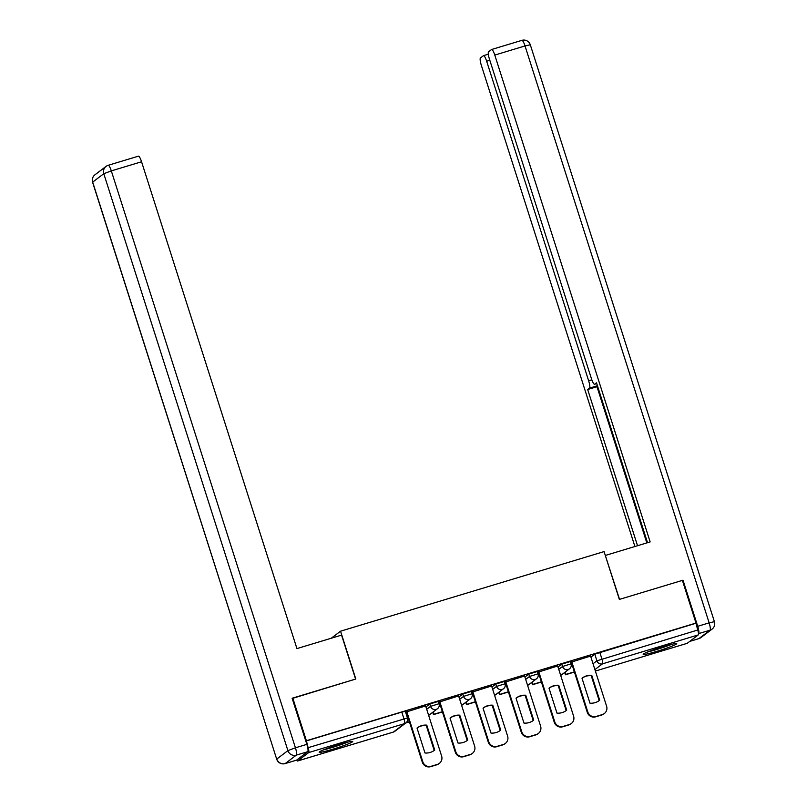 <?xml version="1.0" encoding="UTF-8"?>
<svg xmlns="http://www.w3.org/2000/svg" width="807" height="807" viewBox="0 0 807 807"><rect width="100%" height="100%" fill="white"/><g stroke="black" fill="none" stroke-linecap="round" stroke-linejoin="round"><path stroke-width="1.21" d="M438.251 701.444L429.798 703.997L430.545 706.357L439.079 703.714L438.322 701.354M471.248 691.478L462.794 694.04L463.541 696.391L472.075 693.748L471.318 691.387M504.244 681.512L495.791 684.074L496.537 686.434L505.071 683.781L504.314 681.421M537.24 671.545L528.787 674.107L529.533 676.468L538.067 673.815L537.311 671.454M570.236 661.579L561.773 664.141L562.529 666.501L571.063 663.848L570.307 661.488M656.908 651.33A17.613 1.311 162.3 0 0 676.74 643.653A17.613 1.311 162.3 0 0 663.031 646.689A17.613 1.311 162.3 0 0 643.199 654.356A17.613 1.311 162.3 0 0 656.908 651.33M332.877 749.189A17.613 1.311 162.3 0 0 352.709 741.522A17.613 1.311 162.3 0 0 339.001 744.548A17.613 1.311 162.3 0 0 319.158 752.225A17.613 1.311 162.3 0 0 332.877 749.189M292.77 698.055L306.398 740.735L695.997 623.065L682.379 580.384L619.342 599.419L604.08 551.595L340.544 631.195L355.806 679.02L292.215 698.479M285.103 763.604A6.769 1.392 -106.8 0 0 285.204 763.553A6.769 6.607 52.8 0 1 276.801 759.034L287.907 750.621L103.79 173.707L92.684 182.12L276.7 759.175A6.769 6.769 0 0 0 285.103 763.604L296.532 760.154A6.769 1.392 73.2 0 0 296.623 760.103L307.729 751.69L296.31 755.13L285.204 763.553L296.623 760.103A4.519 0.928 -106.8 0 0 297.541 761.021A4.519 0.928 -106.8 0 0 297.601 760.981L308.708 752.568A4.519 0.928 -106.8 0 0 308.123 747.686L407.454 717.968L405.336 711.32L401.815 712.097L403.934 718.744A4.519 0.928 -106.8 0 1 404.519 723.627L308.708 752.568M306.398 740.735L308.123 747.686M590.916 657.1L594.769 654.174L596.898 660.822L697.722 630.015A4.519 0.928 73.2 0 1 698.307 634.897L687.201 643.31A4.519 0.928 73.2 0 1 687.14 643.34A4.519 0.928 73.2 0 1 687.07 643.35M697.722 630.015L695.997 623.065M590.593 656.081L571.255 662.154M538.239 672.049L554.268 722.265A6.769 6.607 52.8 0 0 562.671 726.784L568.804 724.938A6.769 6.607 -127.2 0 0 570.842 723.899L571.346 723.516A6.769 6.607 -127.2 0 0 573.606 716.202L557.698 665.977L538.259 672.12M524.6 676.014L505.273 682.086M491.604 685.98L472.277 692.053M458.618 695.947L439.28 702.019M425.622 705.913L406.284 711.976M425.945 706.922L429.798 703.997M458.931 696.955L462.794 694.04M491.927 686.989L495.791 684.074M524.923 677.023L528.787 674.107M557.919 667.056L561.773 664.141M331.253 638.236L340.544 631.195M572.224 665.17L571.265 665.462M306.004 741.038L401.815 712.097M695.604 623.357L594.769 654.174M539.227 675.136L538.269 675.429M506.231 685.103L505.283 685.385M473.235 695.069L472.287 695.352M440.239 705.036L439.29 705.318M407.242 715.002L406.567 715.204M571.76 661.73L587.778 711.915A6.769 6.607 52.8 0 0 596.171 716.434L602.304 714.578A6.769 6.607 -127.2 0 0 606.602 706.236L590.583 656.051M589.967 703.159A13.991 13.658 52.8 0 0 599.692 700.224L591.743 675.308A13.991 13.658 -127.2 0 0 582.018 678.253L589.967 703.159M565.213 672.06L565.949 674.39L565.445 674.773L574.423 672.06M565.445 674.773L564.698 672.443M565.949 674.39L574.352 671.848M604.342 713.549L603.838 713.933A6.769 6.607 -127.2 0 1 601.8 714.972L602.304 714.578M571.235 662.083L587.264 712.309A6.769 6.607 52.8 0 0 595.667 716.818L601.8 714.972M599.087 700.688A13.991 13.658 52.8 0 0 599.187 700.607L591.238 675.701L591.743 675.308M582.119 678.173A13.991 13.658 -127.2 0 1 591.238 675.701M599.187 700.607L599.692 700.224M689.783 641.353L698.912 638.599L710.019 630.176L698.6 633.626A6.769 1.392 -106.8 0 0 697.722 626.303L683.004 580.193L619.554 599.359L605.341 555.539M605.522 555.398L650.149 541.911L494.782 55.078A6.769 1.392 -106.8 0 0 491.645 49.489A6.769 1.392 -106.8 0 0 491.554 49.53L488.568 51.799A6.769 1.392 -106.8 0 0 489.445 59.123L591.43 378.675A6.769 1.392 -106.8 0 0 594.567 384.263A6.769 1.392 -106.8 0 0 594.658 384.213L596.746 383.587M647.527 542.707L596.504 382.821L594.658 384.213M489.819 60.283L486.661 61.231A6.769 1.392 -106.8 0 0 483.524 55.643A6.769 1.392 -106.8 0 0 483.423 55.693L480.447 57.953A6.769 1.392 -106.8 0 0 481.325 65.276L634.907 546.521M597.432 385.726L589.514 388.117L587.678 389.509L637.53 545.724M589.514 388.117A6.769 1.392 -106.8 0 0 588.646 380.783L591.824 379.825M486.661 61.231L588.646 380.783M683.004 580.193L682.45 580.616M597.594 386.24L596.978 386.704L646.831 542.919M596.978 386.704L587.678 389.509M341.563 635.119L296.936 648.596L141.558 161.763L111.316 170.892L295.433 747.807L306.852 744.357L292.134 698.247L355.594 679.08L341.563 635.119M138.33 156.215A6.769 1.392 73.2 0 1 138.431 156.165A6.769 1.392 73.2 0 1 141.558 161.763M306.852 744.357A6.769 1.392 73.2 0 1 307.729 751.69M670.163 644.682A15.242 1.13 -17.7 0 1 649.161 651.38M647.607 651.995A17.492 1.301 162.3 0 0 671.777 644.289M346.122 742.551A15.242 1.13 -17.7 0 1 325.13 749.249M323.577 749.864A17.492 1.301 162.3 0 0 347.746 742.147M538.763 671.696L554.782 721.882A6.769 6.607 52.8 0 0 563.175 726.401L569.308 724.545A6.769 6.607 -127.2 0 0 571.346 723.516M556.971 713.126A13.991 13.658 52.8 0 0 566.696 710.19L558.747 685.274A13.991 13.658 -127.2 0 0 549.022 688.22L556.971 713.126M532.216 682.026L532.953 684.356L532.449 684.74L541.426 682.026M532.449 684.74L531.702 682.409M532.953 684.356L541.356 681.814M566.09 710.654A13.991 13.658 52.8 0 0 566.191 710.574L558.242 685.668L558.747 685.274M549.123 688.139A13.991 13.658 -127.2 0 1 558.242 685.668M566.191 710.574L566.696 710.19M505.767 681.663L521.786 731.848A6.769 6.607 52.8 0 0 530.179 736.367L536.312 734.511A6.769 6.607 -127.2 0 0 540.609 726.159L524.59 675.973M523.975 723.092A13.991 13.658 52.8 0 0 533.709 720.157L525.75 695.241A13.991 13.658 -127.2 0 0 516.026 698.186L523.975 723.092M499.22 691.992L499.967 694.323L499.452 694.706L508.43 691.992M499.452 694.706L498.706 692.376M499.967 694.323L508.36 691.781M538.35 733.482L537.845 733.866A6.769 6.607 -127.2 0 1 535.808 734.905L536.312 734.511M505.243 682.016L521.272 732.231A6.769 6.607 52.8 0 0 529.674 736.751L535.808 734.905M533.094 720.621A13.991 13.658 52.8 0 0 533.195 720.54L525.246 695.634L525.75 695.241M516.127 698.105A13.991 13.658 -127.2 0 1 525.246 695.634M533.195 720.54L533.709 720.157M472.771 691.629L488.79 741.815A6.769 6.607 52.8 0 0 497.183 746.334L503.326 744.478A6.769 6.607 -127.2 0 0 507.613 736.125L491.594 685.94M490.979 733.059A13.991 13.658 52.8 0 0 500.713 730.123L492.764 705.207A13.991 13.658 -127.2 0 0 483.03 708.153L490.979 733.059M466.224 701.959L466.971 704.289L466.456 704.672L475.434 701.959M466.456 704.672L465.71 702.342M466.971 704.289L475.363 701.747M505.353 743.439L504.849 743.832A6.769 6.607 -127.2 0 1 502.811 744.871L503.326 744.478M472.246 691.982L488.275 742.198A6.769 6.607 52.8 0 0 496.678 746.717L502.811 744.871M500.098 730.587A13.991 13.658 52.8 0 0 500.199 730.506L492.25 705.6L492.764 705.207M483.131 708.072A13.991 13.658 -127.2 0 1 492.25 705.6M500.199 730.506L500.713 730.123M439.775 701.596L455.794 751.781A6.769 6.607 52.8 0 0 464.196 756.3L470.33 754.444A6.769 6.607 -127.2 0 0 474.617 746.092L458.598 695.906M457.983 743.025A13.991 13.658 52.8 0 0 467.717 740.09L459.768 715.173A13.991 13.658 -127.2 0 0 450.034 718.109L457.983 743.025M433.228 711.925L433.974 714.256L433.46 714.639L442.438 711.925M433.46 714.639L432.713 712.309M433.974 714.256L442.377 711.713M472.367 753.405L471.853 753.799A6.769 6.607 -127.2 0 1 469.815 754.827L470.33 754.444M439.25 701.939L455.279 752.164A6.769 6.607 52.8 0 0 463.682 756.684L469.815 754.827M467.102 740.554A13.991 13.658 52.8 0 0 467.203 740.473L459.254 715.557L459.768 715.173M450.135 718.038A13.991 13.658 -127.2 0 1 459.254 715.557M467.203 740.473L467.717 740.09M406.778 711.562L422.797 761.747A6.769 6.607 52.8 0 0 431.2 766.267L437.333 764.411A6.769 6.607 -127.2 0 0 441.621 756.058L425.602 705.873M424.986 752.992A13.991 13.658 52.8 0 0 434.721 750.046L426.772 725.14A13.991 13.658 -127.2 0 0 417.037 728.075L424.986 752.992M405.81 722.991L409.442 721.892M406.244 722.628L409.381 721.68M439.371 763.372L438.857 763.765A6.769 6.607 -127.2 0 1 436.819 764.794L437.333 764.411M406.254 711.905L422.283 762.131A6.769 6.607 52.8 0 0 430.686 766.65L436.819 764.794M434.105 750.52A13.991 13.658 52.8 0 0 434.206 750.439L426.257 725.523L426.772 725.14M417.138 727.995A13.991 13.658 -127.2 0 1 426.257 725.523M434.206 750.439L434.721 750.046M297.601 760.981L393.413 732.05L404.519 723.627A4.519 4.408 52.8 0 0 405.881 722.941A4.519 4.519 0 0 0 407.454 717.968M593.044 663.747L596.898 660.822A4.519 4.408 -127.2 0 0 602.496 663.838L594.9 669.588M687.14 643.34L595.374 671.061L687.201 643.31M698.307 634.897L602.496 663.838A4.519 0.928 -106.8 0 0 601.911 658.946L599.793 652.298M426.691 709.282L430.545 706.357A4.519 4.408 52.8 0 0 436.143 709.373A4.519 4.408 -127.2 0 0 437.505 708.677A4.519 4.519 0 0 0 439.079 703.714M459.687 699.316L463.541 696.391A4.519 4.408 52.8 0 0 469.139 699.407A4.519 4.408 -127.2 0 0 470.501 698.711A4.519 4.519 0 0 0 472.075 693.748M492.684 689.349L496.537 686.434A4.519 4.408 52.8 0 0 502.136 689.44A4.519 4.408 -127.2 0 0 503.497 688.754A4.519 4.519 0 0 0 505.071 683.781M525.68 679.383L529.533 676.468A4.519 4.408 52.8 0 0 535.132 679.474A4.519 4.408 -127.2 0 0 536.494 678.788A4.519 4.519 0 0 0 538.067 673.815M558.676 669.417L562.529 666.501A4.519 4.408 52.8 0 0 568.128 669.507A4.519 4.408 -127.2 0 0 569.49 668.821A4.519 4.519 0 0 0 571.063 663.848M297.541 761.021L393.352 732.08A4.519 4.519 0 0 0 394.774 731.354A4.519 4.408 52.8 0 1 393.413 732.05A4.519 0.928 73.2 0 1 393.352 732.08A4.519 0.928 73.2 0 1 393.281 732.09M587.264 712.309L587.778 711.915M595.667 716.818L596.171 716.434M697.722 626.303L709.141 622.853L525.024 45.938L494.782 55.078M521.796 40.4A6.769 1.392 73.2 0 1 521.897 40.35A6.769 1.392 73.2 0 1 525.024 45.938L530.3 44.778A6.769 6.769 0 0 0 521.897 40.35L491.645 49.489M709.141 622.853A6.769 1.392 73.2 0 1 710.019 630.176A6.769 6.607 -127.2 0 0 712.056 629.147A6.769 6.769 0 0 0 714.417 621.693L709.141 622.853M689.733 641.394L698.822 638.65A6.769 6.769 0 0 0 700.95 637.56A6.769 6.607 52.8 0 1 698.912 638.599A6.769 1.392 73.2 0 1 698.822 638.65A6.769 1.392 73.2 0 1 698.711 638.66M108.088 165.354A6.769 6.607 52.8 0 0 103.79 173.707L111.316 170.892A6.769 1.392 -106.8 0 0 108.178 165.304A6.769 1.392 -106.8 0 0 108.088 165.354M94.944 174.806A6.769 6.769 0 0 0 92.583 182.261L92.684 182.12A6.769 6.607 -127.2 0 1 94.944 174.806L106.05 166.393A6.769 6.769 0 0 1 108.178 165.304L138.431 156.165M295.433 747.807L287.907 750.621A6.769 6.607 -127.2 0 0 296.31 755.13A6.769 1.392 -106.8 0 0 295.433 747.807M554.268 722.265L554.782 721.882M562.671 726.784L563.175 726.401M568.804 724.938L569.308 724.545M521.272 732.231L521.786 731.848M529.674 736.751L530.179 736.367M488.275 742.198L488.79 741.815M496.678 746.717L497.183 746.334M455.279 752.164L455.794 751.781M463.682 756.684L464.196 756.3M422.283 762.131L422.797 761.747M430.686 766.65L431.2 766.267M569.49 668.821L560.623 675.53M536.494 678.788L527.627 685.496M503.497 688.754L494.63 695.463M470.501 698.711L461.644 705.429M437.505 708.677L428.648 715.395M394.774 731.354L405.881 722.941M530.3 44.778L714.417 621.693M712.056 629.147L700.95 637.56M596.756 383.607L594.567 384.263M483.524 55.643L488.326 54.19M92.583 182.261L276.7 759.175"/></g></svg>
